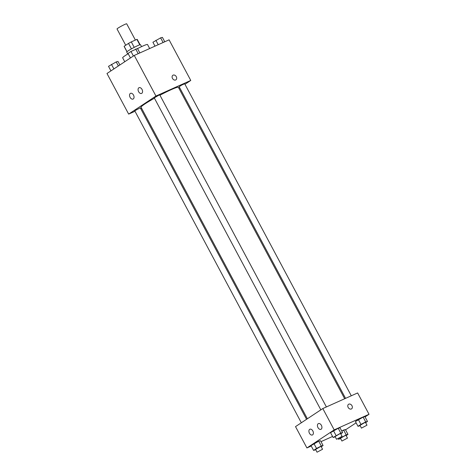 <?xml version="1.0" encoding="UTF-8"?>
<svg xmlns="http://www.w3.org/2000/svg" width="476" height="476" viewBox="0 0 476 476"><rect width="100%" height="100%" fill="white"/><g stroke="black" fill="none" stroke-linecap="round" stroke-linejoin="round"><path stroke-width="0.71" d="M135.38 40.067L126.693 23.8A5.48 0.446 151.9 0 0 124.843 24.407A5.48 0.446 151.9 0 0 119.649 27.108A5.48 0.446 151.9 0 0 117.025 28.965L125.724 45.25M127.021 51.688L124.141 46.297A7.438 0.601 151.9 0 0 124.117 46.404L126.967 51.741M124.141 46.297L128.514 43.405A7.438 0.601 151.9 0 1 131.299 41.894L136.886 39.395A7.438 0.601 151.9 0 1 137.243 39.395L140.093 44.732M131.441 48.879L128.514 43.405M139.783 44.821L136.886 39.395M134.226 47.374L131.299 41.894M127.741 54.014L126.717 52.092A7.83 0.631 -28.1 0 1 128.181 50.843A7.83 0.631 -28.1 0 1 135.737 46.606A7.83 0.631 -28.1 0 1 140.527 44.72L141.55 46.636M149.666 48.54L147.524 44.524A14.09 1.142 151.9 0 0 142.764 46.083A14.09 1.142 151.9 0 0 137.546 48.594M128.199 53.734A14.09 1.142 151.9 0 0 122.659 57.798L124.76 61.731M135.005 111.271L128.663 114.109L106.975 73.5L134.268 55.436L169.087 39.835L190.769 80.444L184.962 84.294M141.61 108.308L140.735 108.701M179.714 87.763L178.916 88.292M172.485 78.403A2.743 2.077 -123.5 0 1 172.877 75.267A2.743 2.077 -123.5 0 1 176.12 76.404A2.743 2.077 -123.5 0 1 175.9 79.837A2.743 2.077 -123.5 0 1 172.485 78.403M128.663 114.109L155.95 96.051L134.268 55.436M155.95 96.051L190.769 80.444M175.9 79.837A2.743 2.077 56.5 0 0 176.12 76.404A2.743 2.077 56.5 0 0 172.877 75.267M133.262 98.954A3.13 2.029 65.9 0 1 133.072 99.062A3.13 2.029 65.9 0 1 129.942 97.033A3.13 2.029 65.9 0 1 130.513 93.344A3.13 2.029 65.9 0 1 133.577 95.218A3.13 2.029 65.9 0 1 133.262 98.954M141.794 93.308A3.13 2.029 65.9 0 1 141.604 93.415A3.13 2.029 65.9 0 1 138.468 91.386A3.13 2.029 65.9 0 1 139.04 87.697A3.13 2.029 65.9 0 1 142.104 89.577A3.13 2.029 65.9 0 1 141.794 93.308M351.288 395.788L184.682 83.77L181.802 85.02L179.155 86.715L345.558 398.358M306.574 419.296L140.271 107.838L134.75 110.789L301.332 422.765M326.387 406.944L159.787 94.926L158.728 95.271L154.26 97.877L320.842 409.854M344.683 398.751L178.387 87.31A21.17 1.714 151.9 0 0 171.247 89.649A21.17 1.714 151.9 0 0 159.942 95.218M154.438 98.211A21.17 1.714 151.9 0 0 141.045 107.249L307.377 418.767M322.811 408.551L295.519 426.615L306.913 447.952L334.206 429.887L322.811 408.551L357.631 392.944L369.025 414.287L365.056 416.911M309.442 433.231A3.13 2.029 65.9 0 1 309.87 429.245A3.13 2.029 65.9 0 1 312.928 431.125A3.13 2.029 65.9 0 1 312.619 434.856A3.13 2.029 65.9 0 1 312.429 434.963A3.13 2.029 65.9 0 1 309.442 433.231M321.383 425.33A3.13 2.029 65.9 0 1 321.145 429.215A3.13 2.029 65.9 0 1 320.961 429.316A3.13 2.029 65.9 0 1 317.825 427.293A3.13 2.029 65.9 0 1 318.396 423.604A3.13 2.029 65.9 0 1 321.383 425.33M358.386 419.57L355.429 421.522L363.128 417.125L358.386 419.57L360.957 424.384L365.699 421.944L367.49 421.462L365.645 422.682M364.913 416.643L363.128 417.125L364.913 416.643L367.49 421.462M343.613 430.042L341.732 431.012L345.403 429.554L343.613 430.042L346.189 434.862L347.974 434.374L346.129 435.594M313.976 443.638L311.024 445.595L318.718 441.198L313.976 443.638L316.552 448.457L321.294 446.018L323.079 445.53L321.235 446.75M320.509 440.711L318.718 441.198L320.509 440.711L323.079 445.53M334.206 429.887L369.025 414.287M332.557 436.462L321.002 441.639M311.245 446.012L306.913 447.952M356.125 422.825L345.546 429.822M338.228 428.281L330.534 432.678L338.228 428.281L340.019 427.799L338.228 428.281L340.804 433.1L342.589 432.619L340.751 433.838M351.359 408.979A2.743 2.077 -123.5 0 1 348.248 407.569A2.743 2.077 -123.5 0 1 348.557 404.285A2.743 2.077 -123.5 0 1 351.8 405.427A2.743 2.077 -123.5 0 1 351.585 408.854A2.743 2.077 -123.5 0 1 351.359 408.979M351.58 408.854A2.743 2.077 56.5 0 0 351.8 405.427A2.743 2.077 56.5 0 0 348.557 404.285M360.142 425.675L358.006 426.341L360.957 424.384M366.978 425.181L365.508 422.426L364.449 422.771L359.981 425.377L361.451 428.126L366.978 425.181L361.451 428.126M358.006 426.341L355.429 421.522M365.699 421.944L363.128 417.125M340.632 438.592L338.49 439.259L346.189 434.862M347.468 438.093L345.998 435.338L344.939 435.689L340.471 438.289L341.941 441.044L347.468 438.093L341.941 441.044M338.49 439.259L338.18 438.676M341.447 437.301L341.274 436.98M347.974 434.374L345.403 429.554M335.247 436.831L333.111 437.498L340.804 433.1M342.083 436.337L340.614 433.582L339.555 433.928L335.086 436.534L336.556 439.283L342.083 436.337L336.556 439.283M333.111 437.498L330.534 432.678M336.062 435.54L333.492 430.726M342.589 432.619L340.019 427.799M315.737 449.749L313.595 450.415L316.552 448.457M322.567 449.249L321.098 446.494L320.045 446.845L315.576 449.445L317.046 452.2L322.567 449.249L317.046 452.2M313.595 450.415L311.024 445.595M321.294 446.018L318.718 441.198M154.998 46.148L152.921 42.257L160.614 37.86L162.405 37.372L164.755 41.775M158.228 44.702L155.872 40.299M163.101 42.513L160.614 37.86M130.454 57.959L128.026 53.413L130.977 51.456L137.51 48.528L139.861 52.931M133.411 56.007L130.977 51.456M138.207 53.669L135.719 49.016M110.944 70.876L108.51 66.325L116.209 61.928L117.994 61.446L119.875 64.962M113.895 68.919L111.467 64.367M118.363 65.962L116.209 61.928"/></g></svg>
